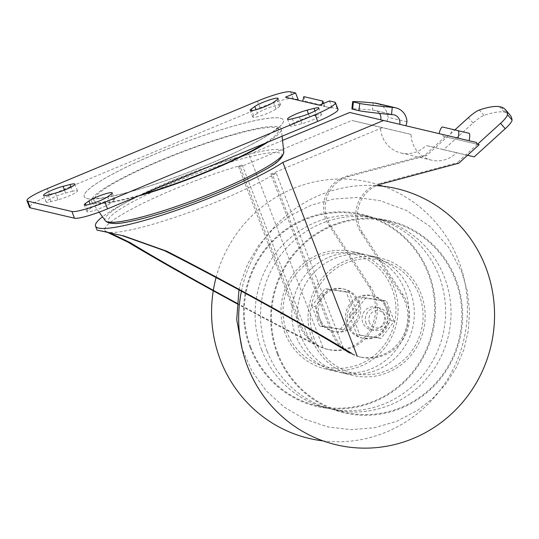 <?xml version="1.0" encoding="UTF-8"?>
<svg xmlns="http://www.w3.org/2000/svg" width="539" height="539" viewBox="0 0 539 539"><rect width="100%" height="100%" fill="white"/><g stroke="black" fill="none" stroke-linecap="round" stroke-linejoin="round"><path stroke-width="0.4" stroke-dasharray="2.69 2.02" d="M510.083 115.07A191.958 37.615 -40.6 0 0 505.959 112.503L504.268 112.105A191.958 37.615 -40.6 0 0 483.975 115.42A12.774 2.5 -40.6 0 0 473.033 123.02L443.664 149.694L467.508 155.286M505.959 112.503L501.331 107.106M504.268 112.105L499.633 106.709M479.191 144.674L446.946 137.108L454.855 129.919M443.664 149.694L435.283 147.699L446.946 137.108L443.233 136.232L442.58 134.521L349.71 112.476M477.177 144.196L443.233 136.232M315.147 306.624L322.881 326.769L343.821 329.733L357.034 312.553L349.299 292.407L328.359 289.443L315.147 306.624L311.886 305.862L319.62 326.007L340.567 328.972L353.779 311.785L346.045 291.639L325.098 288.682L311.886 305.862M445.248 136.711L424.833 155.252L426.531 155.65L348.807 176.509A31.929 30.992 103.2 0 0 330.42 225.329L328.723 224.925A31.929 30.992 103.2 0 1 347.109 176.105L424.833 155.252M282.537 140.436L248.917 154.437L323.272 348.14A40.634 39.448 103.2 0 0 326.809 349.151A40.634 39.448 103.2 0 0 368.454 332.422A40.634 39.448 103.2 0 0 369.006 286.701L328.723 224.925M356.825 334.732L377.765 337.697L390.977 320.516L383.242 300.371L362.302 297.407L349.09 314.587L356.825 334.732L381.026 338.458L394.238 321.278L386.503 301.133L365.557 298.175L352.351 315.355L360.079 335.501M467.522 155.272L456.607 152.678A27.577 26.768 103.2 0 1 431.517 160.15A27.577 26.768 103.2 0 1 411.014 134.4L382.447 127.622L270.767 174.11L331.552 332.462A40.634 39.448 103.2 0 0 359.055 356.717A40.634 39.448 103.2 0 0 400.699 339.988A40.634 39.448 103.2 0 0 401.252 294.267L360.968 232.491A31.929 30.992 103.2 0 1 379.355 183.671L381.053 184.068A31.929 30.992 103.2 0 0 362.666 232.888L402.95 294.665A40.634 39.448 -76.8 0 1 402.397 340.385A40.634 39.448 -76.8 0 1 360.753 357.114A40.634 39.448 -76.8 0 1 357.216 356.104L352.176 353.645L349.757 353.079L343.269 347.756L276.17 172.965L272.464 174.508L333.25 332.866A40.634 39.448 103.2 0 0 343.269 347.756M238.521 166.544L299.307 324.902A40.634 39.448 103.2 0 0 309.325 339.792L242.227 165.001L238.521 166.544L240.219 166.942L301.005 325.3A40.634 39.448 103.2 0 0 328.507 349.548A40.634 39.448 103.2 0 0 370.152 332.819A40.634 39.448 103.2 0 0 370.704 287.098L330.42 225.329M309.325 339.792L318.333 345.708L315.921 345.142L323.272 348.14M242.227 165.001A99.419 13.697 -21 0 0 148.164 200.784A99.419 13.697 -21 0 0 104.876 230.214A99.419 13.697 -21 0 0 174.131 217.608A99.419 13.697 -21 0 0 276.17 172.965M236.998 303.221C267.142 319.492 294.254 333.654 318.333 345.708M121.646 235.428L105.887 231.723L110.293 233.05M236.958 303.72C265.586 319.189 291.909 332.994 315.921 345.142M248.917 154.437A106.675 14.701 -21 0 0 102.511 216.813M97.054 230.079L101.305 230.645L107.921 232.592M173.39 182.782A92.883 12.801 159 0 1 278.784 160.117A92.883 12.801 159 0 1 133.167 220.734A92.883 12.801 159 0 1 173.39 182.782M382.447 127.622L351.9 120.453L240.219 166.942M270.767 174.11L272.464 174.508M379.355 183.671L457.079 162.818L458.777 163.216M476.523 142.485L442.58 134.521M469.031 133.274L453.414 129.609A7.256 1.745 -76.6 0 0 450.045 136.273L439.076 133.672A7.256 1.745 103.4 0 1 439.096 133.605M439.076 133.672L458.089 138.132A7.256 1.745 103.4 0 1 458.089 138.132L469.051 140.733A7.256 1.745 -76.6 0 0 469.058 140.713M399.695 124.253A7.836 7.607 -76.8 0 1 399.695 124.273L380.682 119.813A7.836 7.607 103.2 0 0 380.702 119.752M399.695 124.273L380.682 119.813M386.989 121.309L387.945 117.273A15.092 14.654 103.2 0 0 376.734 103.36M406.958 121.733L387.945 117.273M373.244 102.902L372.523 110.118A27.091 0.876 5.7 0 0 351.9 108.905M372.523 110.118L374.066 110.259A7.836 7.607 103.2 0 1 379.449 113.372M456.607 152.678L426.059 145.51L435.283 147.699L426.531 155.65M388.04 308.948A21.769 21.136 103.2 0 0 373.311 295.958A21.769 21.136 103.2 0 0 352.385 303.086A21.769 21.136 103.2 0 0 348.632 325.354A21.769 21.136 103.2 0 0 363.367 338.351A21.769 21.136 103.2 0 0 384.287 331.222A21.769 21.136 103.2 0 0 388.04 308.948M477.493 144.277L457.079 162.818M346.934 324.956A21.769 21.136 -76.8 0 1 350.687 302.689A21.769 21.136 -76.8 0 1 371.614 295.561A21.769 21.136 -76.8 0 1 387.211 321.581A21.769 21.136 -76.8 0 1 361.669 337.953A21.769 21.136 -76.8 0 1 346.934 324.956M411.014 134.4L380.467 127.231A27.577 26.768 103.2 0 0 400.969 152.982A27.577 26.768 103.2 0 0 426.059 145.51M380.467 127.231L351.9 120.453M318.084 318.192A21.769 21.136 -76.8 0 1 321.837 295.918A21.769 21.136 -76.8 0 1 342.764 288.789A21.769 21.136 -76.8 0 1 358.361 314.816A21.769 21.136 -76.8 0 1 332.812 331.182A21.769 21.136 -76.8 0 1 318.084 318.192M359.19 302.184A21.769 21.136 103.2 0 0 344.455 289.187A21.769 21.136 103.2 0 0 323.535 296.315A21.769 21.136 103.2 0 0 319.782 318.589A21.769 21.136 103.2 0 0 334.51 331.579A21.769 21.136 103.2 0 0 355.437 324.451A21.769 21.136 103.2 0 0 359.19 302.184M349.09 314.587L352.351 315.355M377.765 337.697L381.026 338.458M390.977 320.516L394.238 321.278M383.242 300.371L386.503 301.133M362.302 297.407L365.557 298.175M383.802 313.941A11.609 11.272 103.2 0 0 375.946 307.014A11.609 11.272 103.2 0 0 364.782 310.814A11.609 11.272 103.2 0 0 362.781 322.693A11.609 11.272 103.2 0 0 370.643 329.619A11.609 11.272 103.2 0 0 381.801 325.819A11.609 11.272 103.2 0 0 383.802 313.941M366.109 323.474A11.609 11.272 -76.8 0 1 368.11 311.596A11.609 11.272 -76.8 0 1 379.267 307.796A11.609 11.272 -76.8 0 1 387.588 321.668A11.609 11.272 -76.8 0 1 373.965 330.4A11.609 11.272 -76.8 0 1 366.109 323.474M369.417 322.538A8.705 8.456 -76.8 0 1 378.56 310.646A8.705 8.456 -76.8 0 1 383.916 324.586A8.705 8.456 -76.8 0 1 369.417 322.538M322.881 326.769L319.62 326.007M343.821 329.733L340.567 328.972M357.034 312.553L353.779 311.785M349.299 292.407L346.045 291.639M328.359 289.443L325.098 288.682M314.096 338.627A58.05 56.352 -76.8 0 1 375.07 259.333A58.05 56.352 -76.8 0 1 410.758 352.311A58.05 56.352 -76.8 0 1 314.096 338.627M312.088 339.442A60.227 58.468 -76.8 0 1 322.47 277.828A60.227 58.468 -76.8 0 1 380.366 258.107A60.227 58.468 -76.8 0 1 423.526 330.104A60.227 58.468 -76.8 0 1 352.85 375.387A60.227 58.468 -76.8 0 1 312.088 339.442M301.261 336.902A60.227 58.468 -76.8 0 1 311.643 275.288A60.227 58.468 -76.8 0 1 369.538 255.567A60.227 58.468 -76.8 0 1 412.699 327.564A60.227 58.468 -76.8 0 1 342.022 372.847A60.227 58.468 -76.8 0 1 301.261 336.902M267.101 351.118A97.963 95.093 -76.8 0 1 283.992 250.898A97.963 95.093 -76.8 0 1 378.156 218.834A97.963 95.093 -76.8 0 1 448.36 335.932A97.963 95.093 -76.8 0 1 333.398 409.579A97.963 95.093 -76.8 0 1 267.101 351.118M277.969 353.665A97.963 95.093 -76.8 0 1 294.853 253.451A97.963 95.093 -76.8 0 1 389.017 221.381A97.963 95.093 -76.8 0 1 459.221 338.479A97.963 95.093 -76.8 0 1 344.259 412.133A97.963 95.093 -76.8 0 1 277.969 353.665M241.445 291.175A131.597 127.743 -76.8 0 1 376.626 185.632M216.072 277.531A131.597 127.743 -76.8 0 1 378.728 184.796M382.939 186.218A131.597 127.743 -76.8 0 1 463.884 339.57A131.597 127.743 -76.8 0 1 323.184 440.922M250.81 347.298A97.963 95.093 -76.8 0 1 267.694 247.078A97.963 95.093 -76.8 0 1 361.864 215.007A97.963 95.093 -76.8 0 1 432.069 332.105A97.963 95.093 -76.8 0 1 317.107 405.759A97.963 95.093 -76.8 0 1 250.81 347.298M261.671 349.845A97.963 95.093 -76.8 0 1 278.555 249.624A97.963 95.093 -76.8 0 1 372.725 217.561A97.963 95.093 -76.8 0 1 442.93 334.652A97.963 95.093 -76.8 0 1 327.968 408.306A97.963 95.093 -76.8 0 1 261.671 349.845M295.83 335.629A60.227 58.468 -76.8 0 1 306.213 274.014A60.227 58.468 -76.8 0 1 364.101 254.293A60.227 58.468 -76.8 0 1 407.268 326.29A60.227 58.468 -76.8 0 1 336.592 371.573A60.227 58.468 -76.8 0 1 295.83 335.629M285.003 333.089A60.227 58.468 -76.8 0 1 295.385 271.474A60.227 58.468 -76.8 0 1 353.274 251.753A60.227 58.468 -76.8 0 1 396.441 323.75A60.227 58.468 -76.8 0 1 325.758 369.033A60.227 58.468 -76.8 0 1 285.003 333.089M286.937 332.26A58.05 56.352 -76.8 0 1 347.911 252.959A58.05 56.352 -76.8 0 1 383.606 345.937A58.05 56.352 -76.8 0 1 286.937 332.26M138.597 195.94A101.595 14.001 159 0 1 91.758 201.923A101.595 14.001 159 0 1 162.596 159.49A101.595 14.001 159 0 1 281.324 129.158A101.595 14.001 159 0 1 267.91 142.114M142.229 194.431A98.812 13.616 159 0 1 94.251 200.764A98.812 13.616 159 0 1 163.25 159.638A98.812 13.616 159 0 1 278.697 129.96A98.812 13.616 159 0 1 264.278 143.623M158.843 152.524A106.675 14.701 159 0 1 283.379 120.15A106.675 14.701 159 0 1 189.061 172.103A106.675 14.701 159 0 1 84.205 196.607A106.675 14.701 159 0 1 158.843 152.524M208.728 164.206A106.675 14.701 -21 0 0 283.366 120.123A106.675 14.701 -21 0 0 158.83 152.497A106.675 14.701 -21 0 0 84.192 196.58A106.675 14.701 -21 0 0 208.728 164.206M91.468 207.683L87.911 210.271A13.064 1.799 -21 0 0 86.86 211.557A13.064 1.799 -21 0 0 96.811 209.61A13.064 1.799 -21 0 0 110.192 203.479L113.749 200.899A13.064 1.799 -21 0 0 114.807 199.612A13.064 1.799 -21 0 0 104.849 201.559A13.064 1.799 -21 0 0 91.468 207.683L90.128 204.193M72.597 191.237L65.643 193.029A13.064 1.799 -21 0 0 52.573 197.779A13.064 1.799 -21 0 0 46.125 202.004A13.064 1.799 -21 0 0 50.996 201.613L57.949 199.821A13.064 1.799 -21 0 0 71.02 195.071A13.064 1.799 -21 0 0 77.468 190.853A13.064 1.799 -21 0 0 72.597 191.237L71.013 187.107M316.568 115.09L309.615 116.882A13.064 1.799 -21 0 0 296.538 121.632A13.064 1.799 -21 0 0 290.097 125.856A13.064 1.799 -21 0 0 294.968 125.466L301.914 123.674A13.064 1.799 -21 0 0 314.992 118.924A13.064 1.799 -21 0 0 321.433 114.706A13.064 1.799 -21 0 0 316.568 115.09L314.978 110.96M257.366 113.224L253.808 115.811A13.064 1.799 -21 0 0 252.757 117.091A13.064 1.799 -21 0 0 262.709 115.144A13.064 1.799 -21 0 0 276.089 109.019L279.653 106.432A13.064 1.799 -21 0 0 280.704 105.145A13.064 1.799 -21 0 0 270.753 107.093A13.064 1.799 -21 0 0 257.366 113.224L256.032 109.734M338.034 109.377A29.025 4.002 -21 0 0 337.212 108.844L332.118 107.652L331.263 108.009L323.798 106.257L324.653 105.9L305.647 101.44L304.791 101.797L297.373 100.025M298.175 99.688L293.088 98.496A29.025 4.002 -21 0 0 260.027 107.834L49.837 195.327A29.025 4.002 -21 0 0 29.524 207.326M332.118 107.652L329.545 100.941M303.801 96.629L305.647 101.44M324.653 105.9L323.683 103.38M304.791 101.797L323.798 106.257M297.319 100.045L285.414 97.215M319.357 105.179L331.263 108.009M322.106 104.034L321.702 105.759M301.005 325.3L299.307 324.902M370.704 287.098L369.006 286.701M348.807 176.509L347.109 176.105M333.25 332.866L331.552 332.462M402.95 294.665L401.252 294.267M362.666 232.888L360.968 232.491M453.414 129.609L442.452 127.009M393.072 114.719L374.066 110.259M277.309 353.941A98.691 95.801 -76.8 0 1 380.965 219.13A98.691 95.801 -76.8 0 1 441.643 377.192A98.691 95.801 -76.8 0 1 277.309 353.941M250.157 347.567A98.691 95.801 -76.8 0 1 353.813 212.764A98.691 95.801 -76.8 0 1 414.484 370.825A98.691 95.801 -76.8 0 1 250.157 347.567M105.24 220.592A95.693 13.185 159 0 1 171.968 180.619A95.693 13.185 159 0 1 283.797 152.052M293.088 98.496L290.508 91.785M337.212 108.844L334.638 102.134M260.027 107.834L257.447 101.123M49.837 195.327L47.257 188.616M253.808 115.811L251.828 110.636M279.653 106.432L277.073 99.722M276.089 109.019L273.516 102.309M309.615 116.882L308.47 113.897M301.914 123.674L299.34 116.963M294.968 125.466L292.387 118.755M65.643 193.029L64.498 190.045M57.949 199.821L55.376 193.11M50.996 201.613L48.422 194.902M87.911 210.271L85.923 205.096M113.749 200.899L111.175 194.188M110.192 203.479L107.618 196.769M483.975 115.42L479.339 110.023M473.033 123.02L468.398 117.617M328.507 349.548L326.809 349.151M105.422 231.635L104.876 230.214M123.754 235.914L119.173 234.836M105.887 231.723L101.305 230.645M360.753 357.114L359.055 356.717M394.083 114.881L375.077 110.421M373.311 295.958L371.614 295.561M363.367 338.351L361.669 337.953M344.455 289.187L342.764 288.789M334.51 331.579L332.812 331.182M431.517 160.15L400.969 152.982M379.267 307.796L375.946 307.014M373.965 330.4L370.643 329.619M380.366 258.107L369.538 255.567M352.85 375.387L342.022 372.847M389.017 221.381L378.156 218.834M344.259 412.133L333.398 409.579M238.972 289.834L240.387 283.831L247.846 263.524L258.949 244.962L273.313 228.785L290.427 215.553L311.266 205.11L333.762 199.019L357.027 197.517L380.123 200.663L406.534 210.486L429.832 226.346L448.65 247.334L461.869 272.229L467.34 291.141L469.53 310.707L468.371 330.36L463.904 349.535L456.317 367.531L445.82 383.99L432.702 398.456L417.354 410.516L396.711 421.309L374.335 427.777L351.125 429.677L327.995 426.935L305 419.275L284.073 407.039L266.131 390.741L251.942 371.088L242.179 349.029M372.725 217.561L361.864 215.007M327.968 408.306L317.107 405.759M364.101 254.293L353.274 251.753M336.592 371.573L325.758 369.033M282.086 136.212L281.324 129.158M99.142 212.15L91.758 201.923M278.697 129.96C278.569 127.898 278.697 126.719 279.074 126.416L273.01 131.691C263.187 138.678 247.273 147.147 225.255 157.092C197.463 169.435 169.711 179.844 142.013 188.32C123.519 193.858 109.336 197.173 99.466 198.264L91.596 198.379C92.075 198.352 92.964 199.147 94.251 200.764M280.704 105.145L278.131 98.435M321.433 114.706L318.859 107.995M77.468 190.853L74.894 184.143M114.807 199.612L112.227 192.901M252.757 117.091L250.184 110.38M290.097 125.856L287.516 119.146M46.125 202.004L43.551 195.293M86.86 211.557L84.286 204.847"/><path stroke-width="0.81" d="M467.508 155.286L474.219 156.862L467.522 155.272M474.219 156.862L505.218 128.7A12.774 2.5 -40.6 0 0 512.05 120.015A191.958 37.615 -40.6 0 0 510.083 115.07L505.447 109.666A191.958 37.615 -40.6 0 0 501.331 107.106L499.633 106.709A191.958 37.615 -40.6 0 0 479.339 110.023A12.774 2.5 -40.6 0 0 468.398 117.617L454.855 129.919M505.218 128.7L500.583 123.303L477.493 144.27M500.583 123.303A12.774 2.5 -40.6 0 0 507.415 114.612A191.958 37.615 -40.6 0 0 505.447 109.666M381.053 184.068L458.777 163.216L479.191 144.674L477.177 144.196L476.523 142.485L349.71 112.476L282.537 140.436M102.511 216.813A106.675 14.701 -21 0 0 95.524 226.104A106.675 14.701 -21 0 0 173.235 211.429A106.675 14.701 -21 0 0 282.854 162.401L383.653 120.44M282.854 162.401L357.216 356.104M110.293 233.05L130.121 242.611C155.151 257.905 195.792 280.954 236.998 303.221M349.757 353.079C312.445 329.605 224.184 280.819 164.462 250.662L121.646 235.428M107.921 232.592L127.884 242.085C157.125 259.63 193.488 280.172 236.958 303.72M352.176 353.645C311.286 328.473 227.445 282.16 166.699 251.187L123.754 235.914L97.054 230.079L95.524 226.104M469.058 140.713A7.256 1.745 -76.6 0 0 469.031 133.274L458.069 130.674M458.089 138.112A7.256 1.745 103.4 0 0 458.062 130.674L442.452 127.009A7.256 1.745 103.4 0 0 439.096 133.605M399.695 124.253A7.836 7.607 -76.8 0 0 393.072 114.719L391.53 114.578L392.251 107.362L393.793 107.504A15.092 14.654 -76.8 0 1 395.741 107.82A15.092 14.654 -76.8 0 1 406.958 121.733L406.002 125.749M395.741 107.82L376.734 103.36A15.092 14.654 103.2 0 0 374.787 103.043L373.244 102.902A27.091 0.876 -174.3 0 0 352.627 101.689L351.9 108.905A27.091 0.876 5.7 0 0 352.661 109.195L358.994 110.677A27.091 0.876 5.7 0 0 391.53 114.578M392.251 107.362A27.091 0.876 -174.3 0 1 359.715 103.461L353.382 101.972A27.091 0.876 -174.3 0 1 352.627 101.689M380.702 119.752A7.836 7.607 103.2 0 0 379.449 113.372M376.626 185.632A131.597 127.743 -76.8 0 1 494.216 305.525A131.597 127.743 -76.8 0 1 394.905 444.493A131.597 127.743 -76.8 0 1 247.489 366.331A131.597 127.743 -76.8 0 1 241.445 291.175M323.184 440.922A131.597 127.743 -76.8 0 1 220.404 359.978A131.597 127.743 -76.8 0 1 216.072 277.531M378.728 184.796A131.597 127.743 -76.8 0 1 382.939 186.218M267.91 142.114A101.595 14.001 159 0 1 138.597 195.94M264.278 143.623A98.812 13.616 159 0 1 142.229 194.431M26.95 200.616L29.524 207.326A29.025 4.002 -21 0 0 30.352 207.859L74.476 218.214A29.025 4.002 -21 0 0 107.537 208.869L317.727 121.376A29.025 4.002 -21 0 0 338.034 109.377L335.46 102.673A29.025 4.002 -21 0 0 334.638 102.134L329.545 100.941L319.357 105.179L285.414 97.215L295.601 92.977L290.508 91.785A29.025 4.002 -21 0 0 257.447 101.123L47.257 188.616A29.025 4.002 -21 0 0 26.95 200.616A29.025 4.002 -21 0 0 27.772 201.148L71.903 211.504A29.025 4.002 -21 0 0 104.964 202.159L315.153 114.666A29.025 4.002 -21 0 0 335.46 102.673M297.373 100.025L298.175 99.688L295.601 92.977M254.792 106.513L251.235 109.1A13.064 1.799 -21 0 0 250.184 110.38A13.064 1.799 -21 0 0 260.135 108.433A13.064 1.799 -21 0 0 273.516 102.309L277.073 99.722A13.064 1.799 -21 0 0 278.131 98.435A13.064 1.799 -21 0 0 268.173 100.382A13.064 1.799 -21 0 0 254.792 106.513L256.032 109.734M313.988 108.386L307.035 110.172A13.064 1.799 -21 0 0 293.964 114.922A13.064 1.799 -21 0 0 287.516 119.146A13.064 1.799 -21 0 0 292.387 118.755L299.34 116.963A13.064 1.799 -21 0 0 312.418 112.213A13.064 1.799 -21 0 0 318.859 107.995A13.064 1.799 -21 0 0 313.988 108.386L314.978 110.96M70.023 184.533L63.07 186.319A13.064 1.799 -21 0 0 49.999 191.069A13.064 1.799 -21 0 0 43.551 195.293A13.064 1.799 -21 0 0 48.422 194.902L55.376 193.11A13.064 1.799 -21 0 0 68.446 188.36A13.064 1.799 -21 0 0 74.894 184.143A13.064 1.799 -21 0 0 70.023 184.533L71.013 187.107M88.895 200.98L85.337 203.56A13.064 1.799 -21 0 0 84.286 204.847A13.064 1.799 -21 0 0 94.237 202.9A13.064 1.799 -21 0 0 107.618 196.769L111.175 194.188A13.064 1.799 -21 0 0 112.227 192.901A13.064 1.799 -21 0 0 102.275 194.848A13.064 1.799 -21 0 0 88.895 200.98L90.128 204.193M323.683 103.38L322.807 101.089L303.801 96.629L302.696 101.271M322.807 101.089L322.106 104.034M130.121 242.611L127.884 242.085M166.699 251.187L164.462 250.662M393.793 107.504L374.787 103.043M358.994 110.677L359.715 103.461M353.382 101.972L352.661 109.195M105.24 220.592C108.4 224.332 117.32 224.487 131.994 221.044C160.191 215.27 210.237 197.308 244.052 180.848C266.805 168.592 281.324 163.229 283.797 152.052A95.693 13.185 159 0 1 199.073 198.184A95.693 13.185 159 0 1 105.24 220.592L99.142 212.15M30.352 207.859L27.772 201.148M74.476 218.214L71.903 211.504M107.537 208.869L104.964 202.159M317.727 121.376L315.153 114.666M251.828 110.636L251.235 109.1M308.47 113.897L307.035 110.172M64.498 190.045L63.07 186.319M85.923 205.096L85.337 203.56M512.05 120.015L507.415 114.612M242.179 349.029L236.722 319.64L238.972 289.834M283.797 152.052L282.086 136.212M458.062 130.674L469.031 133.274"/></g></svg>
